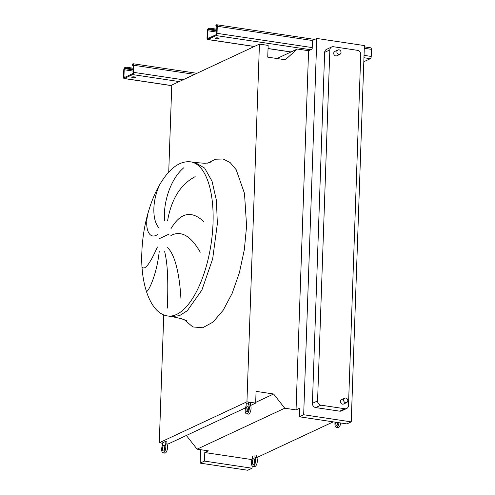 <?xml version="1.0" encoding="UTF-8"?>
<svg xmlns="http://www.w3.org/2000/svg" width="495" height="495" viewBox="0 0 495 495"><rect width="100%" height="100%" fill="white"/><g stroke="black" fill="none" stroke-linecap="round" stroke-linejoin="round"><path stroke-width="0.74" d="M132.821 77.709A1.918 0.464 -178 0 0 135.568 77.387A1.918 0.464 -178 0 0 134.485 76.929A1.918 0.464 -178 0 0 131.738 77.251A1.918 0.464 -178 0 0 132.821 77.709M132.573 64.925A1.918 0.464 -178 0 0 132.382 65.117L132.419 64.183A1.918 0.464 2 0 1 132.604 63.991L132.573 64.925L132.994 64.727A0.959 0.396 98.5 0 1 133.099 64.709A0.959 0.396 98.5 0 1 133.378 65.464L133.13 72.536A0.959 0.396 98.5 0 1 132.679 73.662L124.332 77.56A0.959 0.396 98.5 0 1 124.22 77.579A0.959 0.396 98.5 0 1 123.948 76.824L124.196 69.758A0.959 0.396 98.5 0 1 124.641 68.632L125.062 68.434L125.093 67.506L124.678 67.697A1.918 0.798 -81.5 0 0 123.775 69.95L123.527 77.022A1.918 0.798 -81.5 0 0 124.078 78.532A1.918 0.798 -81.5 0 0 124.301 78.495L132.648 74.59A1.918 0.798 -81.5 0 0 133.545 72.338L133.792 65.272A1.918 0.798 -81.5 0 0 133.242 63.762A1.918 0.798 -81.5 0 0 133.025 63.799L132.604 63.991M133.279 68.217L127.654 67.376L127.623 68.304A1.918 0.464 -178 0 0 125.062 68.434M125.093 67.506A1.918 0.464 2 0 1 127.654 67.376M133.248 69.145L127.623 68.304M132.382 65.117A1.918 0.464 -178 0 0 133.372 65.557M216.309 38.697A1.918 0.464 -178 0 0 219.062 38.375A1.918 0.464 -178 0 0 217.979 37.917A1.918 0.464 -178 0 0 215.226 38.239A1.918 0.464 -178 0 0 216.309 38.697M216.061 25.913A1.918 0.464 -178 0 0 215.876 26.105L215.907 25.171A1.918 0.464 2 0 1 216.098 24.979L216.061 25.913L216.482 25.715A0.959 0.396 98.5 0 1 216.593 25.697A0.959 0.396 98.5 0 1 216.866 26.452L216.618 33.524A0.959 0.396 98.5 0 1 216.173 34.65L207.82 38.554A0.959 0.396 98.5 0 1 207.708 38.567A0.959 0.396 98.5 0 1 207.436 37.818L207.683 30.746A0.959 0.396 98.5 0 1 208.135 29.62L208.55 29.422L208.581 28.493L208.166 28.685A1.918 0.798 -81.5 0 0 207.263 30.938L207.021 38.01A1.918 0.798 -81.5 0 0 207.566 39.52A1.918 0.798 -81.5 0 0 207.789 39.482L216.136 35.578A1.918 0.798 -81.5 0 0 217.039 33.332L217.286 26.26A1.918 0.798 -81.5 0 0 216.736 24.75A1.918 0.798 -81.5 0 0 216.513 24.787L216.098 24.979M363.819 61.72L370.322 58.682A1.918 0.798 -81.5 0 0 371.225 56.43L371.473 49.358A1.918 0.798 -81.5 0 0 370.922 47.848L364.339 46.864M216.773 29.205L211.142 28.364L211.111 29.292A1.918 0.464 -178 0 0 208.55 29.422M208.581 28.493A1.918 0.464 2 0 1 211.142 28.364M216.736 30.133L211.111 29.292M215.876 26.105A1.918 0.464 -178 0 0 216.866 26.544M254.69 459.756A2.877 1.194 -81.5 0 0 254.009 462.417A2.877 1.194 -81.5 0 0 254.102 463.648M254.783 460.987A2.877 1.194 -81.5 0 0 253.96 458.723A2.877 1.194 -81.5 0 0 252.283 462.157A2.877 1.194 -81.5 0 0 253.106 464.421A2.877 1.194 -81.5 0 0 254.783 460.987M252.487 456.204L252.413 458.438A4.795 1.992 -81.5 0 0 251.448 462.547A4.795 1.992 -81.5 0 0 252.821 466.315A4.795 1.992 -81.5 0 0 255.618 460.598A4.795 1.992 -81.5 0 0 254.913 457.262L256.639 457.522L256.719 455.289M252.821 466.315L254.548 466.575A4.795 1.992 -81.5 0 0 257.344 460.857A4.795 1.992 -81.5 0 0 256.639 457.522M254.913 457.262L254.993 455.029M337.59 422.507A2.877 1.194 -81.5 0 0 337.497 423.404A2.877 1.194 -81.5 0 0 337.596 424.636M335.864 422.254A2.877 1.194 -81.5 0 0 335.771 423.145A2.877 1.194 -81.5 0 0 336.594 425.409A2.877 1.194 -81.5 0 0 338.221 422.606M335.072 422.136A4.795 1.992 -81.5 0 0 334.936 423.534A4.795 1.992 -81.5 0 0 336.309 427.303A4.795 1.992 -81.5 0 0 339.013 422.724M336.309 427.303L338.036 427.562A4.795 1.992 -81.5 0 0 340.739 422.984M164.903 446.304A2.877 1.194 -81.5 0 0 164.222 448.965A2.877 1.194 -81.5 0 0 164.321 450.196M165.002 447.536A2.877 1.194 -81.5 0 0 164.173 445.271A2.877 1.194 -81.5 0 0 162.496 448.705A2.877 1.194 -81.5 0 0 163.325 450.97A2.877 1.194 -81.5 0 0 165.002 447.536M161.661 449.095A4.795 1.992 -81.5 0 0 163.041 452.863A4.795 1.992 -81.5 0 0 165.837 447.146A4.795 1.992 -81.5 0 0 165.132 443.811L166.858 444.071L166.933 441.837L165.206 441.577L162.707 442.753L162.626 444.986A4.795 1.992 -81.5 0 0 161.661 449.095M163.041 452.863L164.767 453.123A4.795 1.992 -81.5 0 0 167.564 447.406A4.795 1.992 -81.5 0 0 166.858 444.071M165.132 443.811L165.206 441.577M248.391 407.292A2.877 1.194 -81.5 0 0 247.71 409.953A2.877 1.194 -81.5 0 0 247.809 411.184M248.49 408.524A2.877 1.194 -81.5 0 0 247.667 406.265A2.877 1.194 -81.5 0 0 245.984 409.693A2.877 1.194 -81.5 0 0 246.813 411.958A2.877 1.194 -81.5 0 0 248.49 408.524M245.149 410.083A4.795 1.992 -81.5 0 0 246.529 413.851A4.795 1.992 -81.5 0 0 249.325 408.134A4.795 1.992 -81.5 0 0 248.62 404.805L250.346 405.058L250.427 402.825L248.7 402.571L246.194 403.741L246.114 405.974A4.795 1.992 -81.5 0 0 245.149 410.083M246.529 413.851L248.255 414.111A4.795 1.992 -81.5 0 0 251.052 408.394A4.795 1.992 -81.5 0 0 250.346 405.058M248.62 404.805L248.7 402.571M195.16 176.659C180.526 184.388 171.32 199.151 167.558 220.943M164.625 220.745C162.917 203.556 170.175 178.973 183.942 167.644M159.186 185.811C151.26 203.754 152.906 222.199 159.223 228.016M157.41 234.611C149.249 240.242 143.556 228.486 148.667 210.771M170.899 228.826C180.483 212.473 191.472 210.097 203.853 221.686M338.871 54.469A2.401 2.104 -115 0 1 339.032 49.816A2.401 2.104 -115 0 1 338.871 54.469M339.966 54.32L336.798 55.799A2.401 2.104 -115 0 1 334.762 51.455L337.936 49.97M345.628 402.695A2.401 2.104 -115 0 1 345.795 398.042A2.401 2.104 -115 0 1 345.628 402.695M346.729 402.54L343.555 404.025A2.401 2.104 -115 0 1 341.525 399.675L344.693 398.197M200.271 252.221C190.816 235.731 181.022 230.175 170.899 235.54M167.458 308.069C167.768 291.369 168.746 267.869 164.637 251.633M167.564 247.686C175.836 255.154 179.852 278.357 180.892 298.213M142.065 267.028C144.787 270.61 149.905 263.934 157.416 246.986M159.229 251.262C157.237 272.126 149.54 289.909 146.786 291.468M200.617 449.695L200.147 463.122L247.717 470.25L252.054 468.221L252.141 465.863M308.583 50.719L296.041 409.897L284.755 408.202L273.624 394.001L256.07 391.372L255.661 403.097L246.943 401.792L259.436 44.105L268.154 45.41L267.739 57.135L285.293 59.765L297.297 49.03L308.583 50.719L312.172 49.042L312.469 40.479L316.812 38.449L364.382 45.577L351.24 421.876L346.896 423.906L299.333 416.778L303.67 414.748L351.24 421.876M297.297 49.03L276.983 58.521M259.436 44.105L171.771 85.066L168.727 172.155M246.943 401.792L159.279 442.753L163.746 314.894M245.452 407.868L167.997 444.058L166.865 443.891M162.688 443.26L159.279 442.753M255.661 403.097L250.594 405.467M273.624 394.001L255.686 402.386M284.755 408.202L197.09 449.163L186.361 435.476M200.147 463.122L204.485 461.093L204.788 452.535L208.376 450.858L197.09 449.163M204.788 452.535L251.949 459.601M333.253 421.858L256.713 457.621M296.041 409.897L299.63 408.22L299.333 416.778M204.485 461.093L252.054 468.221M346.655 408.505L341.482 410.924A3.836 3.366 -115 0 1 339.725 411.172L315.723 407.577A3.836 3.366 -115 0 1 312.401 403.338L324.658 52.346A3.836 3.366 -115 0 1 326.49 49.389L331.662 46.969A3.836 3.366 -115 0 1 333.42 46.728L357.421 50.323A3.836 3.366 -115 0 1 360.744 54.561L348.486 405.547A3.836 3.366 -115 0 1 346.655 408.505A3.836 3.366 -115 0 1 344.904 408.752L320.902 405.157A3.836 3.366 -115 0 1 317.58 400.919L329.837 49.927A3.836 3.366 -115 0 1 331.662 46.969M303.67 414.748L316.812 38.449M194.634 74.386L133.792 65.272M183.113 79.769L133.545 72.338M179.246 81.576L132.648 74.59M171.753 85.604L124.301 78.495M133.223 69.913L124.641 68.632M133.18 71.101L124.196 69.758M125.427 77.047L123.948 76.824M371.473 49.358L364.289 48.281M312.469 40.516L217.286 26.26M371.225 56.43L364.042 55.353M312.221 47.588L217.039 33.332M370.322 58.682L363.955 57.729M310.668 49.741L216.136 35.578M291.035 51.956L268.043 48.51M254.387 46.462L207.789 39.482M216.711 30.907L208.135 29.62M216.668 32.088L207.683 30.746M208.921 38.041L207.436 37.818M167.595 315.952A77.913 32.336 -81.5 0 0 213.036 223.066A77.913 32.336 -81.5 0 0 190.686 161.853C182.284 160.887 174.116 165.305 166.184 175.112C159.798 183.187 154.52 193.322 150.362 205.505L148.512 211.291C144.59 224.606 142.374 238.262 141.855 252.258C140.326 283.134 150.133 313.527 167.595 315.952L171.913 316.596L179.506 315.662L187.308 310.718L201.898 290.051L212.664 258.891L217.355 223.709L216.42 200.376L212.021 181.164L204.621 168.077L194.999 162.496L204.59 163.282L210.765 162.781M207.653 163.195L215.535 159.211L223.14 158.994L230.126 162.546L236.183 169.711L244.493 193.452L246.59 226.029L244.357 249.554L239.413 272.603L232.143 293.405L223.121 310.334L213.023 322.096L202.653 327.777L192.796 326.935L184.214 319.64M168.337 234.444L159.149 238.745M329.837 49.927L324.658 52.346M317.58 400.919L312.401 403.338M320.902 405.157L315.723 407.577M344.904 408.752L339.725 411.172M196.942 73.303L133.242 63.762M171.746 85.672L124.078 78.532M314.721 39.433L216.736 24.75M290.924 52.006L268.043 48.578M254.269 46.518L207.566 39.52M190.686 161.853L194.999 162.496M171.913 316.596L181.312 318.662L187.073 320.946"/></g></svg>
